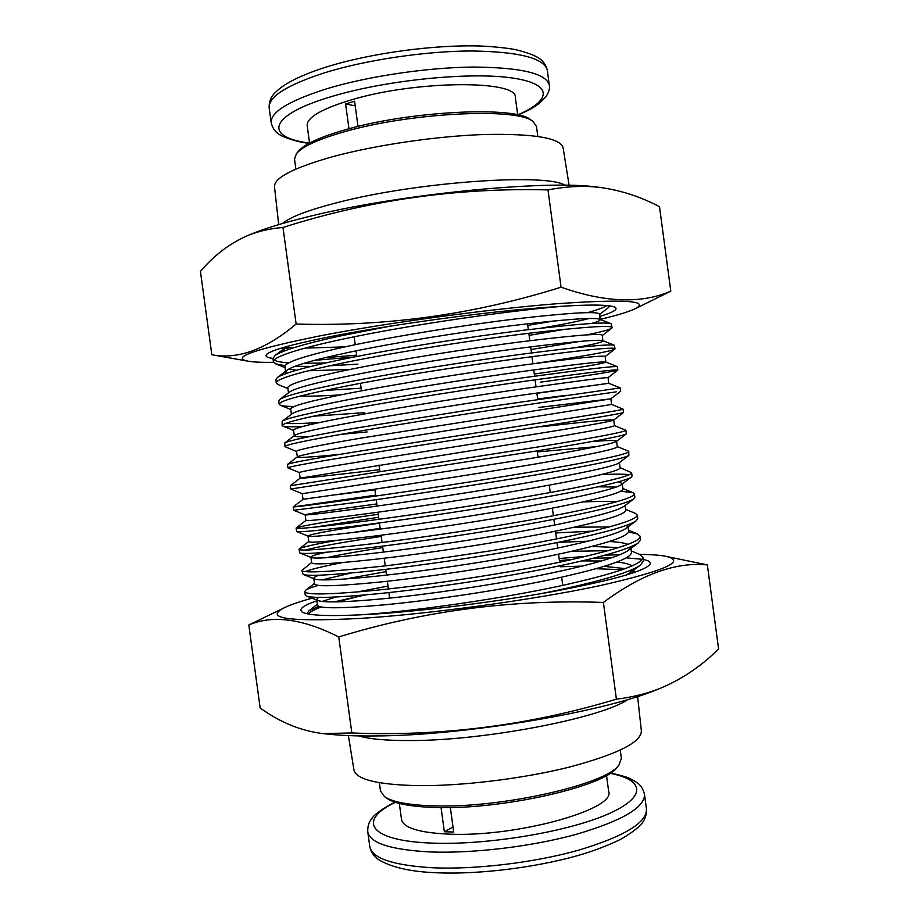 <?xml version="1.0" encoding="UTF-8"?>
<svg xmlns="http://www.w3.org/2000/svg" width="919" height="919" viewBox="0 0 919 919"><rect width="100%" height="100%" fill="white"/><g stroke="black" fill="none" stroke-linecap="round" stroke-linejoin="round"><path stroke-width="1.38" d="M619.027 764.861L617.2 767.135C605.931 785.963 503.313 809.708 436.548 807.502C411.184 806.825 394.619 803.746 386.83 798.278L384.464 796.578C392.344 802.115 409.196 805.216 435.02 805.894C503.038 808.1 607.677 783.918 619.027 764.861L621.37 758.336L620.268 750.134M379.352 782.701L380.466 790.903L384.464 796.578M399.328 803.436L401.511 819.449C403.257 827.881 419.156 832.775 449.219 834.142C516.639 837.278 616.27 809.317 608.665 791.443L606.517 775.429M450.356 807.491L453.676 832.028L444.337 831.752L441.051 807.56M296.423 153.703L298.25 151.394C303.959 144.421 319.41 137.287 344.614 129.981C409.725 110.728 516.742 105.754 530.814 119.952L533.192 121.687C519.017 107.316 409.908 112.44 343.58 132.003C317.905 139.424 302.19 146.649 296.423 153.703L294.505 159.102L295.872 169.096M349.702 100.366C320.88 109.281 306.716 117.712 307.187 125.65L309.554 143.054C264.017 137.436 267.463 115.495 331.483 96.575C384.314 80.539 466.634 71.958 509.792 77.655C553.422 83.215 552.503 99.999 517.707 114.909L515.352 97.506C518.19 79.654 414.331 80.298 349.702 100.366M348.979 128.775L345.601 103.939L354.596 101.285L358.008 126.466M639.704 554.387C650.238 554.49 658.498 555.042 664.471 556.041C687.894 560.659 666.378 570.515 599.912 585.644C533.388 599.877 428.771 614.156 359.375 618.464C287.624 622.037 262.903 618.326 285.189 607.321C291.932 604.208 302.006 600.865 315.412 597.281M559.143 558.499L586.081 556.374M285.189 607.321L248.808 625.012C272.541 614.685 302.523 618.659 338.755 636.959C424.325 610.687 512.549 599.177 603.404 602.45C641.221 574.26 675.867 561.762 707.354 564.921L664.471 556.041M322.695 733.58L329.622 734.281C342.201 735.579 357.445 736.13 375.366 735.947C461.809 735.74 601.083 712.593 655.362 690.249L659.107 688.79C646.023 693.822 631.79 697.291 616.396 699.175C529.585 725.344 441.396 736.613 351.828 732.96L322.695 733.58C300.8 730.835 279.95 722.3 260.157 707.963L248.808 625.012M559.407 560.51L572.043 559.556M593.008 558.338L611.778 557.764M626.379 557.879L642.45 559.28M643.231 559.43C649.239 560.613 651.364 562.394 649.618 564.783C643.162 571.664 610.848 580.601 552.687 591.583C496.398 601.842 424.992 610.813 374.424 614.076C331.793 616.626 307.601 615.868 301.834 611.801C298.618 609.01 303.626 605.334 316.848 600.785M635.259 572.158L634.053 571.767M631.996 571.239L629.515 570.733M622.255 569.746L596.155 568.735M600.004 187.43L597.534 187.131C545.358 179.469 394.044 194.644 304.832 217.55C282.489 223.122 264.798 228.567 251.76 233.885L247.912 235.459C258.561 231.163 270.243 228.498 282.983 227.475C368.657 200.101 456.996 187.579 547.988 189.911C566.242 186.362 583.588 185.535 600.004 187.43C620.739 190.267 640.577 196.689 659.509 206.706L670.79 291.151C641.382 303.948 604.805 302.627 561.061 287.188C474.135 314.47 385.831 326.75 296.125 324.028C265.809 349.542 237.711 359.777 211.829 354.734L248.222 361.213C230.037 357.675 254.276 349.174 320.903 335.699C387.232 322.856 488.196 309.163 556.156 303.787C624.736 298.997 650.939 300.708 634.765 308.956C628.171 311.989 616.649 315.447 600.199 319.33M211.829 354.734L200.422 271.369C214.219 255.172 230.049 243.202 247.912 235.459M354.194 356.974L314.413 360.363M273.598 362.327C262.11 362.5 253.655 362.132 248.222 361.213M272.943 358.41C267.337 357.686 265.166 356.446 266.43 354.688C270.094 350.277 293.46 343.855 336.549 335.424C386.91 325.774 459.328 315.481 516.639 309.875C575.891 304.407 608.837 303.615 615.477 307.497C617.821 309.611 612.605 312.575 599.808 316.389M527.77 325.464L550.826 321.236M587.666 312.632C597.247 309.956 603.668 307.578 606.908 305.51M637.614 696.487L641.37 731.019C641.267 742.253 617.35 754.258 569.631 767.02C523.336 778.657 461.809 786.159 417.663 785.642C377.272 784.688 356.032 779.438 353.941 769.881L348.381 735.591M627.93 699.462C601.922 717.888 485.025 740.622 410.862 740.542C386.922 740.668 369.472 739.117 358.513 735.889M569.114 185.362L563.094 147.718C560.199 137.942 533.985 133.531 484.451 134.496C436.594 136.081 374.963 145.156 332.264 156.804C293.31 167.901 274.057 177.884 274.494 186.741L278.698 224.627M565.151 185.293C546.679 172.91 416.491 181.928 337.79 202.49C308.543 209.98 290.117 216.987 282.501 223.512M289.324 349.186L285.349 348.129M287.98 346.199L284.798 348.129L282.811 351.115L282.351 347.796M350.001 369.449L308.175 370.759M296.492 370.231L288.796 369.07M285.694 372.31L284.924 366.658C284.833 362.166 306.222 355.274 349.094 345.981C396.261 335.94 464.233 325.108 516.271 318.847C569.998 312.713 597.741 311.116 599.498 314.068L600.256 319.72L599.625 319.169C593.295 317.216 563.657 319.433 510.688 325.82C459.534 332.264 395.159 342.626 349.932 352.115C314.126 359.72 293.195 365.716 287.142 370.127L285.694 372.31L286.475 373.39M361.121 388.209L324.648 390.437M288.497 392.827L287.819 387.852C287.819 384.085 309.289 377.801 352.218 369.001C399.443 359.455 467.415 348.68 519.396 342.017C573.042 335.401 600.693 333.16 602.347 335.263L602.795 340.639C597.901 339.272 568.872 341.983 515.731 348.783C464.359 355.573 398.915 365.992 353.057 375.124C315.998 382.58 294.838 388.209 289.577 391.999L279.652 399.558M300.283 396.043C309.737 396.376 323.235 395.986 340.788 394.871M291.415 414.251L290.703 409.035C290.806 406.003 312.357 400.328 355.343 391.999C402.625 382.947 470.597 372.241 522.509 365.176C576.087 358.088 603.645 355.182 605.184 356.457L605.839 362.017C602.404 361.247 574.042 364.487 520.751 371.713C469.172 378.881 402.671 389.369 356.181 398.134C317.871 405.417 296.504 410.609 292.093 413.734L282.19 421.304L282.087 425.451C286.487 419.949 352.942 408.737 350.736 408.966C401.155 399.754 474.124 388.381 529.689 380.581C586.965 372.723 616.362 369.197 617.844 370.001L617.798 370.07C613.478 371.632 587.643 375.676 540.292 382.189M313.517 416.204L364.441 412.654M294.356 435.847L293.586 430.207C293.793 427.909 315.412 422.843 358.467 415.009C405.819 406.439 473.779 395.802 525.634 388.323C579.131 380.765 606.597 377.204 608.022 377.64L608.78 383.292L525.748 394.607C473.997 402.177 406.439 412.746 359.306 421.132C319.732 428.208 298.204 432.941 294.7 435.33L294.356 435.847C294.689 436.789 299.72 437.042 309.473 436.605M340.834 434.377L367.06 431.941M610.859 398.812L611.617 404.463L362.431 444.118C321.593 450.965 299.916 455.181 297.388 456.8L296.481 451.378C296.78 449.805 318.479 445.347 361.592 437.995L610.859 398.835L538.81 407.462M297.251 457.019C298.549 457.972 312.988 457.053 340.547 454.262M613.697 419.994L614.455 425.635C613.283 427.094 586.035 432.137 532.698 440.775L300.134 478.179L299.364 472.538C299.755 471.7 321.547 467.851 364.717 460.982L529.264 435.032C582.37 426.565 610.492 421.591 613.628 420.109L613.708 419.994C610.698 419.328 586.598 421.58 541.406 426.761M300.134 478.179C303.638 478.397 330.151 475.56 379.673 469.655M290.312 485.749L290.76 489.023L302.248 493.698L530.504 458.489C583.335 449.644 611.939 443.98 616.316 441.511L616.546 441.154C615.948 440.178 607.631 440.327 591.595 441.591M616.534 441.154L617.292 446.795C616.235 449.092 589.068 454.79 535.811 463.9C484.164 472.699 416.204 483.13 368.668 490.08L303.017 499.339L302.248 493.698M336.251 494.767L374.918 489.793M376.836 503.922C331.782 510.034 307.888 513.675 305.131 514.847L305.165 514.881C306.785 515.341 328.715 512.687 370.954 506.932C416.571 500.602 480.959 490.803 531.722 481.981C584.254 472.78 613.318 466.461 618.912 463.027L619.383 462.314M619.372 462.314L620.13 467.955C619.188 471.079 592.112 477.443 538.925 487.024C487.334 496.214 419.386 506.587 371.793 513.055C328.485 518.821 306.521 521.291 305.901 520.487L305.131 514.847M379.455 523.198C334.47 529.723 310.656 533.985 308.014 535.995L308.21 536.168C311.036 537.133 333 535.042 374.079 529.895C419.156 524.106 482.498 514.571 532.917 505.484C585.139 495.973 614.639 489.023 621.428 484.669L630.882 477.466M622.289 484.014L622.967 489.103C622.129 493.066 595.156 500.074 542.038 510.137C490.505 519.74 422.568 530.033 374.906 536.018C331.552 541.291 309.508 543.163 308.784 541.624L308.014 535.995M351.713 532.652L380.144 528.322M326.038 552.296C316.01 554.49 310.967 556.11 310.898 557.132L311.357 557.534C315.332 558.97 337.284 557.408 377.192 552.847C421.741 547.598 484.026 538.316 534.088 529.022C585.966 519.224 615.891 511.688 623.852 506.426L633.8 498.879M625.161 505.427L625.805 510.252C625.081 515.042 598.189 522.704 545.151 533.25C493.687 543.244 425.75 553.479 378.031 558.97C334.608 563.772 312.494 565.036 311.667 562.761L310.898 557.132M326.544 557.718C339.731 554.731 358.479 551.354 382.763 547.586M319.192 575.179C315.527 576.431 313.712 577.465 313.77 578.258L314.62 578.993C319.674 580.877 341.569 579.809 380.317 575.799C424.314 571.067 485.554 562.072 535.237 552.572C586.747 542.532 617.063 534.444 626.184 528.31L627.884 525.76M628.033 526.909L628.642 531.389C628.022 537.018 601.233 545.335 548.252 556.34C496.857 566.747 428.92 576.914 381.144 581.911C337.675 586.23 315.47 586.885 314.551 583.898L313.77 578.258M322.339 579.855L351.127 572.996M318.456 597.373L316.653 599.383L317.997 600.544C324.062 602.83 345.866 602.232 383.43 598.74C426.887 594.513 487.07 585.805 536.351 576.144C587.482 565.897 618.165 557.293 628.412 550.32L630.721 546.897M630.928 548.436L631.468 552.526C630.962 558.982 604.265 567.953 551.366 579.429C500.028 590.239 432.091 600.337 384.268 604.851C340.731 608.688 318.445 608.746 317.423 605.012L316.653 599.383M322.178 601.417L335.734 597.017M356.894 592.02L387.99 586.092M589.079 318.491C578.545 321.305 562.623 324.51 541.348 328.129M529.114 335.401L565.507 329.163M591.411 323.499C597.327 321.88 600.279 320.628 600.268 319.72M579.694 341.408L531.021 349.565M575.294 347.692C593.421 344.407 602.692 342.144 603.105 340.915M534.307 374.022C579.361 367.68 603.243 363.706 605.943 362.109M536.903 393.298L608.78 383.292L620.199 387.91M537.305 451.941L596.684 446.611M622.22 483.474L618.407 481.889M598.062 486.806L616.35 487.059M616.281 501.9C608.734 501.269 597.603 501.28 582.876 501.946M574.375 527.23L609.676 526.909M627.987 544.381C624.518 542.934 618.326 541.98 609.4 541.521M588.114 541.211L558.522 542.313M592.135 546.426L618.671 547.609M626.264 575.064L630.549 572.457L633.409 569.217M632.111 565.932C629.676 564.174 624.679 562.876 617.143 562.026M601.428 561.004L582.324 560.9M560.257 566.782L582.324 566.104M604.288 566.368L625.368 568.631M390.311 326.13L340.8 335.86C321.822 339.984 285.005 348.439 274.873 355.642L272.954 358.502L273.402 361.787C272.529 356.549 303.304 347.577 341.294 339.479C408.955 324.775 518.132 309.289 570.136 305.717M274.149 360.03C276.102 361.374 280.95 362.327 288.715 362.902M303.752 363.384L325.728 362.936M357.847 364.131L329.45 365.808M311.001 366.394L295.01 366.313M285.143 365.705L275.757 363.855L273.402 361.787M612.169 327.566L611.112 323.752C606.609 321.776 577.465 323.925 523.692 330.22C470.62 336.722 397.054 348.14 343.947 359.042C305.338 367.083 283.086 373.298 277.216 377.675L275.849 379.708L276.309 383.039C275.608 379.076 298.319 372.287 344.441 362.649C399.168 351.506 476.031 339.662 529.907 333.137C584.392 326.865 611.813 325.004 612.157 327.566L611.778 328.163C609.308 329.783 600.969 332.023 586.747 334.884M287.911 388.576L277.986 384.498L276.309 383.039M615.018 348.841L614.283 345.245C608.86 343.936 577.224 347.026 519.373 354.527C463.762 361.948 394.711 372.919 347.095 382.201C307.325 390.035 284.844 395.825 279.652 399.57L278.756 400.937L279.192 404.222C279.215 400.868 302.006 394.733 347.589 385.819C430.379 369.047 618.361 343.821 614.995 348.841L614.834 349.105C610.721 351.414 584.748 356.101 536.914 363.143M294.172 406.497C287.038 406.462 282.42 406.026 280.306 405.199L279.204 404.222M617.855 370.001L617.327 366.658C614.053 365.969 583.887 369.518 526.828 377.295C471.539 385.015 399.995 396.192 350.242 405.348C308.405 413.148 285.717 418.455 282.19 421.304M285.338 423.349C291.737 423.889 303.339 423.579 320.157 422.407M302.397 426.565C290.99 427.013 284.442 426.841 282.742 426.025L282.087 425.451M610.859 398.835L620.693 391.241L620.245 387.91L494.962 405.83L353.39 428.495C311.208 435.836 288.359 440.649 284.821 442.935L284.982 446.645C284.35 445.014 307.314 440.167 353.884 432.114C409.782 422.51 487.426 410.609 540.682 402.752L616.178 391.862M296.492 451.505L284.982 446.645M356.538 451.643C312.736 458.753 289.738 462.992 287.521 464.371L287.877 467.874C288.221 466.829 311.265 462.625 357.031 455.25L465.313 438.214C526.966 428.599 619.245 414.503 623.496 412.505L623.093 409.173C622.22 409.931 593.651 414.653 537.362 423.314L356.538 451.643M299.364 472.573L287.877 467.874M614.443 425.566L625.931 430.31C624.782 432.033 595.673 437.547 538.626 446.864L290.335 485.726M290.772 489.023L535.088 451.218C591.733 441.947 622.117 436.192 626.207 433.952L626.379 433.688M628.309 451.149L628.78 451.562C628.918 453.837 601.784 459.73 547.414 469.23C493.698 478.512 417.387 490.183 362.821 497.903C349.346 499.856 295.585 507.265 293.207 506.92L375.653 495.18M293.207 506.92L293.655 510.252L363.315 501.51C412.723 494.583 482.705 483.968 537.029 474.698C593.031 465.06 623.633 458.627 628.814 455.41L628.78 451.562M620.084 467.599L631.617 472.734C632.272 475.697 605.954 482.142 552.652 492.079C499.66 501.763 422.074 513.675 365.957 521.027C320.019 526.909 296.734 529.275 296.102 528.103L296.194 527.966C301.443 525.806 328.795 521.257 378.249 514.307M378.651 517.259L314.332 527.184M296.09 528.103L296.711 531.538C299.41 532.469 322.661 530.171 366.451 524.623C414.768 518.385 483.107 508.15 537.27 498.58C593.295 488.563 624.656 481.407 631.353 477.133L632.065 476.076L631.617 472.734M620.865 491.217L633.088 492.722L634.455 493.917C633.662 498.305 604.851 505.921 548.034 516.754C492.86 527.069 419.972 537.994 369.105 544.128C322.224 549.551 298.847 551.262 298.974 549.275L299.249 548.861C302.466 547.012 315.022 544.186 336.928 540.372M381.247 536.432C344.361 541.934 319.134 546.46 305.579 550.01M298.974 549.275L299.87 552.974C303.718 554.41 326.969 552.664 369.599 547.735C417.329 542.049 484.531 532.09 538.316 522.256C593.984 511.906 625.805 504.106 633.777 498.856L634.891 497.19L634.455 493.917M625.69 509.39L635.316 513.342L637.292 515.077C636.959 523.589 551.366 541.096 488.862 551.078C425.531 560.739 386.658 566.115 372.241 567.23C335.274 571.365 302.179 573.467 301.869 570.458L311.621 562.497M342.557 562.566C323.66 566.196 311.208 569.206 305.2 571.618M301.869 570.458L303.132 574.421C308.233 576.339 331.426 575.145 372.735 570.837C419.466 565.759 485.152 556.202 538.672 546.162C594.214 535.536 626.701 527.092 636.12 520.843L637.74 518.431L637.292 515.077M628.596 531.986L637.43 533.882L640.129 536.271C640.911 541.75 614.535 550.297 560.981 561.923C507.885 573.042 430.977 584.783 375.377 590.32C329.243 594.65 305.705 595.075 304.752 591.595L305.625 590.262C307.463 588.884 311.725 587.241 318.411 585.346M345.51 578.981L386.026 571.629M304.752 591.595L305.2 594.926L306.532 596.063C312.713 598.395 335.826 597.683 375.871 593.927C422.441 589.343 487.369 579.992 540.326 569.757C595.225 558.901 627.895 549.918 638.337 542.819L640.566 539.522L640.129 536.271M608.734 305.705L609.32 306.372L608.631 307.428L599.544 314.436M553.985 320.926L541.222 323.155M535.099 379.869L558.867 376.572M537.672 398.995L566.621 395.273M629.124 474.744C624.288 473.986 614.937 473.963 601.072 474.652M555.696 532.94L592.927 531.125M571.802 551.32L608.412 550.665M631.261 550.941L639.429 554.283L642.967 557.408C642.53 564.461 614.018 574.168 557.431 586.529C502.452 598.143 429.575 608.86 378.513 613.41L359.651 614.914M540.969 593.663C595.891 582.589 629.055 573.065 640.474 565.093L643.415 560.762L642.967 557.408M308.979 614.122L307.635 612.766L308.945 610.779L318.904 606.299M334.194 601.899L359.754 596.132L337.227 601.853M321.34 606.942C314.436 609.527 310.174 611.847 308.589 613.915M286.349 347.095L293.701 347.75M305.028 348.117L344.981 346.865M365.854 594.869L359.754 596.132M356.629 355.148L325.05 357.686M634.765 308.956L670.79 291.151M282.983 227.475L296.125 324.028M547.988 189.911L561.061 287.188M707.354 564.921L718.578 648.952C701.117 666.401 681.289 679.681 659.107 688.79M604.909 555.248L620.21 554.628M338.755 636.959L351.828 732.96M603.404 602.45L616.396 699.175M355.228 105.892L345.601 103.939M537.81 136.38L536.466 126.385L533.192 121.687M444.337 831.752L453.01 827.043M646.471 809.122C646.677 814.544 645.149 819.323 641.899 823.435C638.108 828.019 630.985 833.326 620.509 839.392C611.238 843.918 600.578 848.226 588.505 852.304C544.726 866.479 481.074 874.957 435.537 872.705C411.138 871.74 392.47 867.582 379.547 860.218C374.332 857.082 371.069 852.522 369.771 846.537C371.931 858.22 392.723 865.296 432.171 867.743C474.985 869.765 534.295 862.688 578.648 850.167C624.346 836.324 646.953 822.643 646.471 809.122L644.495 794.418C643.128 788.847 640.532 784.86 636.706 782.46L631.548 779.346C628.125 778.106 630.641 777.646 610.515 772.948M369.771 846.537L367.761 831.833C369.863 843.079 390.621 849.776 430.023 851.936C472.803 853.659 532.112 846.548 576.5 834.268C622.255 820.713 644.92 807.433 644.495 794.418M395.4 802.31C357.123 820.38 368.542 841.092 432.826 843.125C486.806 845.239 566.173 832.097 606.609 814.659C647.493 797.221 644.839 779.886 610.009 773.293M324.246 72.888C286.602 85.214 268.245 96.886 269.175 107.891C268.865 101.998 270.795 97 274.953 92.876C283.546 83.813 300.651 75.197 326.256 67.041C370.127 53.21 434.641 44.445 480.798 46.03C493.572 46.639 504.945 47.788 514.916 49.488C526.38 52.234 534.513 55.209 539.338 58.414C543.382 61.194 546.035 65.157 547.299 70.292C544.335 58.069 518.89 51.625 470.965 50.982C424.693 51.165 365.291 60.068 324.246 72.888M518.247 115.036C533.135 108.212 533.652 107.27 539.281 103.387L546.081 96.552C548.988 91.957 550.056 88.155 549.286 85.134C546.391 73.44 521.004 67.409 473.136 67.053C426.898 67.489 367.497 76.357 326.417 88.867C288.738 100.895 270.324 112.187 271.197 122.744C272.461 127.902 274.896 131.578 278.491 133.795C280.72 136.311 296.515 142.204 309.06 143.318M367.761 831.833C367.566 826.491 368.829 822.195 371.552 818.944C374.044 814.682 381.799 809.076 394.825 802.115M269.175 107.891L271.197 122.744M389.633 598.12L388.875 592.583M388.381 588.953L387.336 581.245M386.508 575.122L385.727 569.366M385.233 565.736L384.211 558.235M383.384 552.112L382.568 546.15M382.074 542.52L381.086 535.226M380.259 529.091L379.421 522.922M378.927 519.292L377.962 512.205M377.123 506.07L376.262 499.683M375.768 496.053L374.837 489.172M527.54 323.775L528.333 329.657M528.827 333.275L529.826 340.696M530.654 346.854L531.469 352.93M531.963 356.583L532.928 363.775M533.755 369.92L534.605 376.216M535.088 379.823L536.03 386.83M536.857 392.987L537.73 399.466M537.167 450.873L538.017 457.225M633.673 568.93L634.156 572.537M609.24 305.774L609.32 306.372M625.931 430.31L626.39 433.688M307.635 612.755L307.796 613.903M639.578 565.725L630.549 572.457M306.889 596.19L317.997 600.544M638.36 542.853L628.412 550.32M303.121 574.444L314.62 578.993M635.5 521.28L626.184 528.31M300.099 553.054L311.357 557.534M296.711 531.55L308.21 536.168M293.781 510.298L305.177 514.881M628.837 455.433L618.912 463.027M625.931 434.124L616.316 441.511M623.496 412.516L613.628 420.109M282.742 426.025L293.632 430.483M617.821 370.093L608.022 377.652M280.306 405.21L290.772 409.506M614.822 349.094L605.196 356.526M611.778 328.175L602.37 335.458M275.746 363.867L285.074 367.703M274.861 355.63L284.81 348.129M611.112 323.741L599.625 319.169M277.205 377.663L287.142 370.127M614.283 345.245L602.795 340.639M617.327 366.647L605.839 362.017M284.81 442.924L294.7 435.33M623.071 409.116L611.617 404.452M287.67 464.279L297.388 456.8M290.324 485.714L300.168 478.133M628.32 451.126L617.269 446.611M293.207 506.909L303.017 499.339M296.194 527.954L305.889 520.453M633.099 492.71L622.887 488.529M299.249 548.861L308.761 541.509M637.441 533.87L628.481 530.194M305.636 590.274L314.482 583.427M308.933 610.779L317.319 604.3M635.293 572.146L634.03 571.629M379.042 464.991L379.949 471.677M353.528 332.287L353.643 333.16M354.137 336.813L355.216 344.705M356.044 350.851L356.813 356.469M360.466 383.384L361.477 390.839M562.761 585.392L561.658 577.212M559.637 562.198L558.568 554.214M557.741 548.08L557.006 542.612M556.512 538.959L555.467 531.205M554.639 525.071L553.87 519.35M553.387 515.743L552.365 508.184M550.263 492.515L549.263 485.163M547.299 70.292L549.286 85.134"/></g></svg>
